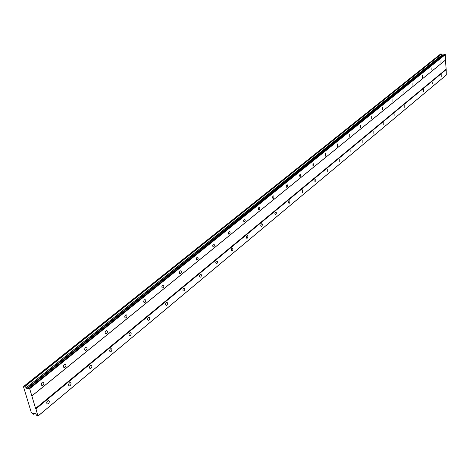 <?xml version="1.0" encoding="UTF-8"?>
<svg xmlns="http://www.w3.org/2000/svg" width="470" height="470" viewBox="0 0 470 470"><rect width="100%" height="100%" fill="white"/><g stroke="black" fill="none" stroke-linecap="round" stroke-linejoin="round"><path stroke-width="0.7" d="M47.623 400.934C46.43 402.508 46.442 403.542 47.658 404.036L48.434 403.689C49.626 402.12 49.614 401.086 48.392 400.587L47.623 400.934M441.829 74.301L441.782 76.451L441.829 74.301M432.799 81.786L432.753 83.954L432.799 81.786M423.523 89.47L423.482 91.662L423.523 89.47M414 97.361L413.958 99.581L414 97.361M404.206 105.474L404.177 107.718L404.206 105.474M394.142 113.811L394.113 116.084L394.142 113.811M383.79 122.388L383.767 124.685L383.79 122.388M373.145 131.212L373.121 133.539L373.145 131.212M362.182 140.295L362.159 142.645L362.182 140.295M350.896 149.648L350.879 152.027L350.896 149.648M339.264 159.283L339.252 161.692L339.264 159.283M327.285 169.212L327.273 171.65L327.285 169.212M314.923 179.452L314.918 181.919L315.217 181.784L315.223 179.317L314.923 179.452M302.175 190.015L302.175 192.512L302.492 192.371L302.492 189.868L302.175 190.015M289.021 200.913L288.416 202.458L289.021 203.445L289.626 202.97L289.961 201.753L289.626 200.837L289.021 200.913M275.438 212.176L274.815 213.738L275.443 214.737L276.072 214.25L276.407 213.01L276.066 212.088L275.438 212.176M261.396 223.802L260.762 225.394L261.408 226.405L262.066 225.894L262.413 224.642L262.054 223.708L261.396 223.802M246.891 235.828L246.239 237.444L246.903 238.46L247.59 237.938L247.943 236.663L247.578 235.723L246.891 235.828M231.88 248.26L231.211 249.905L231.898 250.933L232.615 250.387L232.979 249.1L232.603 248.148L231.88 248.26M216.353 261.132L215.66 262.8L216.37 263.84L217.122 263.276L217.498 261.966L217.105 261.009L216.353 261.132M200.267 274.457C199.339 275.796 199.351 276.713 200.291 277.2L200.755 276.989C201.683 275.655 201.671 274.738 200.731 274.245L200.267 274.457M183.6 288.263C182.648 289.626 182.654 290.56 183.629 291.048L184.123 290.824C185.074 289.461 185.062 288.533 184.093 288.039L183.6 288.263M166.321 302.58C165.34 303.973 165.346 304.913 166.351 305.406L166.879 305.171C167.861 303.779 167.849 302.839 166.844 302.345L166.321 302.58M148.397 317.438C147.38 318.854 147.392 319.812 148.426 320.305L148.984 320.052C150 318.637 149.989 317.679 148.949 317.185L148.397 317.438M129.785 332.86C128.733 334.305 128.745 335.274 129.814 335.768L130.407 335.504C131.453 334.058 131.441 333.083 130.372 332.59L129.785 332.86M110.444 348.881C109.363 350.356 109.375 351.343 110.479 351.836L111.114 351.554C112.189 350.079 112.177 349.093 111.073 348.599L110.444 348.881M90.34 365.543C89.218 367.046 89.23 368.051 90.369 368.545L91.051 368.245C92.161 366.735 92.149 365.736 91.01 365.243L90.34 365.543M69.413 382.88C68.262 384.419 68.267 385.435 69.448 385.929L70.171 385.606C71.323 384.066 71.311 383.05 70.136 382.556L69.413 382.88M42.182 382.327C40.966 383.914 40.984 384.965 42.247 385.476L43.011 385.142C44.227 383.549 44.203 382.504 42.946 381.993L42.182 382.327M441.001 60.413L440.96 62.586L441.001 60.413M431.895 67.762L431.86 69.954L431.895 67.762M422.548 75.306L422.512 77.527L422.548 75.306M412.942 83.061L412.913 85.305L412.942 83.061M403.072 91.027L403.043 93.301L403.072 91.027M392.92 99.223L392.897 101.52L392.92 99.223M382.474 107.654L382.457 109.974L382.474 107.654M371.729 116.325L371.711 118.675L371.729 116.325M360.666 125.255L360.654 127.634L360.666 125.255M349.269 134.455L349.263 136.864L349.269 134.455M337.531 143.932L337.525 146.37L337.531 143.932M325.428 153.702L325.428 156.169L325.428 153.702M312.944 163.777L312.95 166.274L313.243 166.145L313.237 163.648L312.944 163.777M300.066 174.176L299.472 175.709L300.072 176.702L300.976 175.034L300.641 174.112L300.066 174.176M286.765 184.904L286.159 186.461L286.782 187.471L287.382 187.001L287.716 185.768L287.37 184.839L286.765 184.904M273.029 195.99L272.406 197.576L273.052 198.593L273.675 198.105L274.016 196.854L273.658 195.914L273.029 195.99M258.835 207.452L258.195 209.056L258.858 210.084L259.516 209.585L259.863 208.316L259.493 207.364L258.835 207.452M244.159 219.296L243.501 220.929L244.189 221.963L244.999 221.223L245.228 220.16L244.846 219.202L244.159 219.296M228.978 231.551L228.303 233.214L229.008 234.26L229.724 233.725L230.089 232.421L229.695 231.452L228.978 231.551M213.257 244.241L212.563 245.928L213.292 246.985L214.044 246.433L214.42 245.105L214.009 244.13L213.257 244.241M196.977 257.384C196.031 258.735 196.049 259.663 197.012 260.168L197.471 259.963C198.411 258.618 198.399 257.689 197.429 257.184L196.977 257.384M180.098 271.008C179.129 272.383 179.141 273.323 180.139 273.828L180.627 273.616C181.596 272.242 181.579 271.302 180.58 270.796L180.098 271.008M162.591 285.137C161.592 286.541 161.609 287.493 162.643 287.998L163.155 287.775C164.153 286.371 164.142 285.413 163.108 284.908L162.591 285.137M144.425 299.801C143.391 301.229 143.409 302.198 144.478 302.709L145.024 302.469C146.058 301.035 146.041 300.066 144.971 299.56L144.425 299.801M125.555 315.029C124.491 316.492 124.509 317.473 125.613 317.984L126.195 317.726C127.258 316.269 127.241 315.282 126.136 314.777L125.555 315.029M105.944 330.862C104.845 332.349 104.863 333.353 106.003 333.859L106.625 333.588C107.724 332.096 107.706 331.097 106.567 330.586L105.944 330.862M85.546 347.324C84.406 348.852 84.424 349.862 85.605 350.373L86.269 350.079C87.408 348.558 87.385 347.547 86.21 347.036L85.546 347.324M64.308 364.467C63.133 366.024 63.15 367.052 64.367 367.564L65.083 367.252C66.258 365.695 66.235 364.667 65.019 364.156L64.308 364.467M445.96 69.349L35.602 408.436L31.866 395.987L445.431 60.142L446.195 69.601L35.973 408.853L37.911 416.126L36.96 415.738L35.685 413.847L34.304 413.283L33.493 413.635L33.382 414.276L31.284 412.448L23.5 386.787L24.005 386.704L24.152 386.029L24.922 386.328L26.814 388.484L28.206 389.031L28.541 387.738L29.498 388.114L31.866 395.987M35.602 408.436L35.973 408.853M24.152 386.029L440.76 53.874L443.028 55.301M28.541 387.738L444.315 54.267L445.331 54.608L445.431 60.142M446.195 69.601L446.288 75.059L37.911 416.126M32.048 395.781L445.642 59.937M441.383 53.944L24.922 386.328M23.547 386.734L24.14 386.258M33.993 413.618L34.363 413.306M446.5 74.859L38.094 415.932M29.874 388.537L445.331 54.608M445.096 54.35L29.498 388.114M26.814 388.484L442.593 55.249M26.179 387.762L442.188 54.814M24.986 386.405L441.424 53.985M47.658 404.036L47.006 403.777M231.898 250.933L231.593 250.857M216.37 263.84L216.041 263.752M200.291 277.2L199.932 277.106M183.629 291.048L183.241 290.942M166.351 305.406L165.939 305.283M148.426 320.305L147.98 320.164M129.814 335.768L129.332 335.615M110.479 351.836L109.957 351.66M90.369 368.545L89.811 368.345M69.448 385.929L68.843 385.706M42.247 385.476L41.577 385.218M229.008 234.26L228.702 234.183M213.292 246.985L212.963 246.903M197.012 260.168L196.654 260.075M180.139 273.828L179.751 273.722M162.643 287.998L162.221 287.881M144.478 302.709L144.026 302.574M125.613 317.984L125.12 317.832M106.003 333.859L105.474 333.682M85.605 350.373L85.029 350.173M64.367 367.564L63.75 367.34"/></g></svg>
